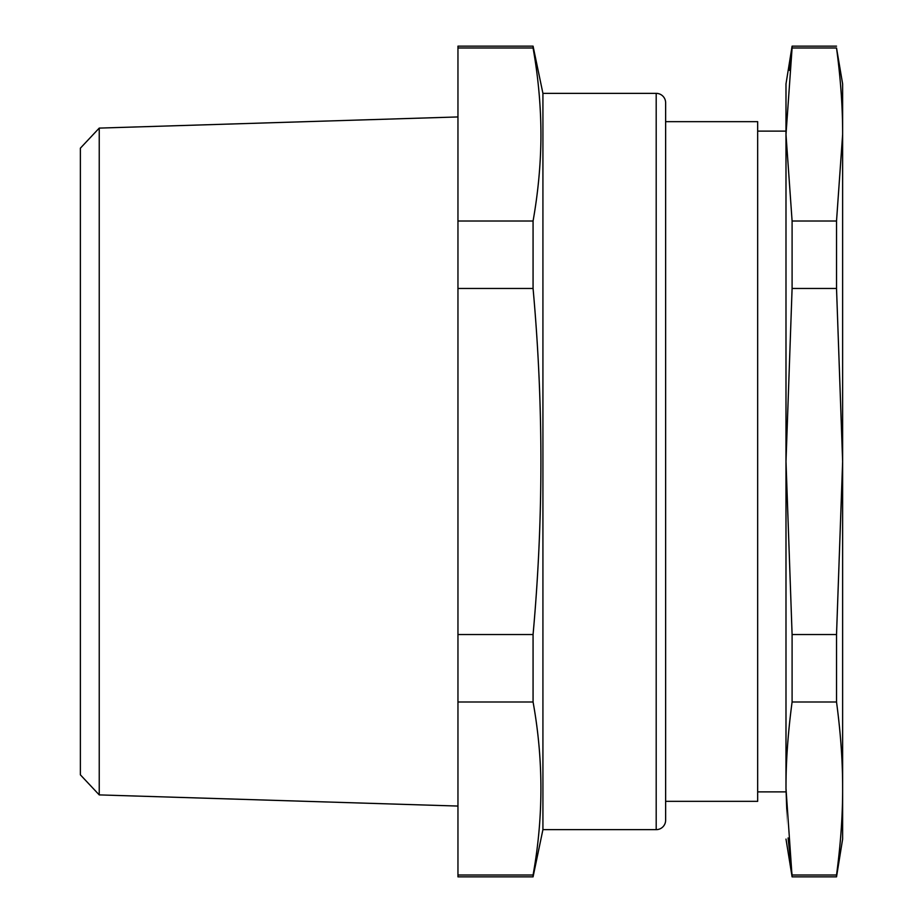 <?xml version="1.0" encoding="UTF-8"?>
<svg xmlns="http://www.w3.org/2000/svg" width="923" height="923" viewBox="0 0 923 923"><rect width="100%" height="100%" fill="white"/><g stroke="black" fill="none" stroke-linecap="round" stroke-linejoin="round"><path stroke-width="1.38" d="M80.37 311.282L80.37 212.971M99.234 794.899L80.37 774.824L80.37 148.176L99.234 128.101L99.234 794.899L457.958 806.056M457.958 875.016L533.067 875.016L533.067 876.85L457.958 876.85L457.958 46.15L533.067 46.15L533.067 47.984L457.958 47.984M457.958 634.539L533.067 634.539L533.067 701.988L457.958 701.988M533.067 634.539C543.52 519.188 543.52 403.824 533.067 288.461L457.958 288.461M457.958 221.012L533.067 221.012L533.067 288.461M533.067 47.984C538.524 78.617 541.143 108.937 540.924 138.958C540.59 166.036 537.971 193.392 533.067 221.012M533.067 875.016C543.52 817.351 543.52 759.664 533.067 701.988M789.419 70.333L792.096 47.984L785.992 134.504L792.096 221.012L792.096 288.461L785.992 461.488L785.992 788.507C785.992 855.725 785.992 855.736 785.992 788.507L792.096 876.85L836.526 876.85L842.63 839.088L842.63 83.912L836.526 47.984C840.68 79.02 842.711 107.864 842.63 134.493M542.92 829.65L542.92 93.35L656.195 93.35L656.195 829.65L542.92 829.65L533.067 876.85M792.096 288.461L836.526 288.461L836.526 221.012L842.63 134.504M757.668 131.112L785.992 131.112L785.992 461.488L792.096 634.539L836.526 634.539L842.63 461.512L836.526 288.461M842.63 788.507C842.711 815.136 840.68 843.98 836.526 875.016C840.68 843.968 842.722 815.136 842.63 788.507L842.618 784.042C842.491 758.775 840.461 731.42 836.526 701.988L836.526 634.539M836.526 876.85L836.526 875.016L792.096 875.016L788.057 837.98M785.992 83.912L792.096 46.15L792.096 47.984L836.526 47.984M785.992 134.493L785.992 134.493C785.992 67.275 785.992 67.264 785.992 134.493M792.096 221.012L836.526 221.012M785.992 788.507L786.004 784.042C786.131 758.775 788.161 731.42 792.096 701.988L836.526 701.988M792.096 634.539L792.096 701.988M792.096 46.15L836.526 46.15M656.195 93.35L656.195 93.361A9.438 9.438 0 0 1 665.633 102.788L665.633 820.212A9.438 9.438 0 0 1 656.195 829.65M665.633 161.202L665.633 803.691M665.633 801.337L757.668 801.337L757.668 121.663L665.633 121.663M99.234 128.101L457.958 116.944M542.92 93.35L533.067 46.15M792.096 876.85L785.992 839.088M785.992 791.888L757.668 791.888"/></g></svg>
